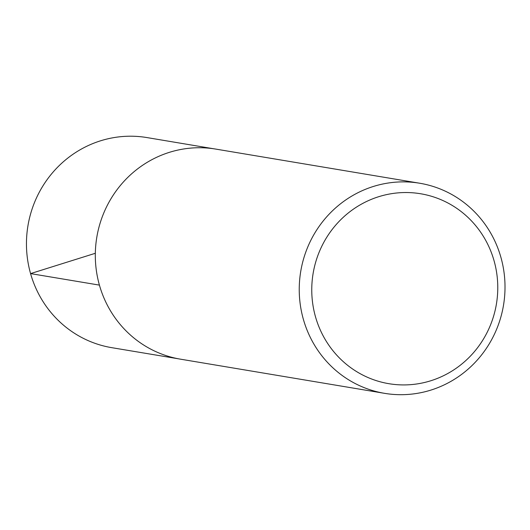 <?xml version="1.0" encoding="UTF-8"?>
<svg xmlns="http://www.w3.org/2000/svg" width="530" height="530" viewBox="0 0 530 530"><rect width="100%" height="100%" fill="white"/><g stroke="black" fill="none" stroke-linecap="round" stroke-linejoin="round"><path stroke-width="0.79" d="M315.476 316.728A96.288 92.916 -80.5 0 1 426.862 195.027A96.288 92.916 -80.5 0 1 471.965 354.424A96.288 92.916 -80.5 0 1 315.476 316.728M303.352 319.259A106.51 102.787 -80.5 0 1 419.707 183.234A106.51 102.787 -80.5 0 1 503.5 305.253A106.51 102.787 -80.5 0 1 384.542 393.333A106.51 102.787 -80.5 0 1 303.352 319.259M384.542 393.333L180.611 359.194A106.51 102.787 -80.5 0 1 99.421 285.12A106.51 102.787 -80.5 0 1 215.783 149.096L419.707 183.234M178.531 358.823L111.79 347.673A106.51 102.787 -80.5 0 1 30.568 273.599A106.51 102.787 -80.5 0 1 146.956 137.575L213.696 148.771M95.327 253.287L30.568 273.599L99.421 285.113"/></g></svg>
